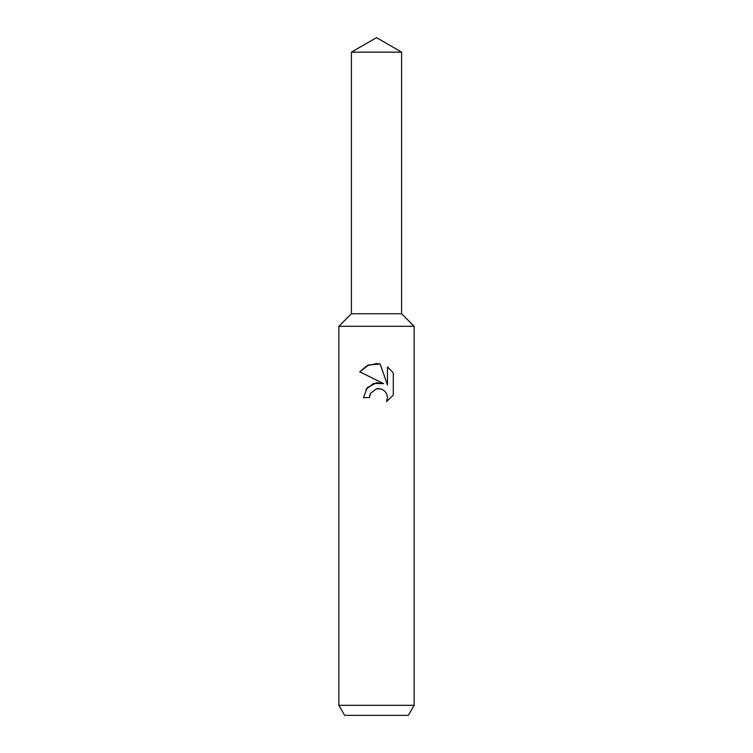 <?xml version="1.0" encoding="UTF-8"?>
<svg xmlns="http://www.w3.org/2000/svg" width="753" height="753" viewBox="0 0 753 753"><rect width="100%" height="100%" fill="white"/><g stroke="black" fill="none" stroke-linecap="round" stroke-linejoin="round"><path stroke-width="1.13" d="M351.397 52.145L401.603 52.145L376.5 37.65L351.397 52.145L351.397 313.747L376.5 313.747L351.397 313.747L338.85 326.303L414.15 326.303L414.15 705.307L338.85 705.307L344.648 715.35L408.352 715.35L414.15 705.307M401.603 52.145L401.603 313.747L376.5 313.747L401.603 313.747L414.15 326.303M380.143 363.953L368.641 364.989L359.727 371.831L366.965 365.742L376.5 363.558L380.143 363.953L387.466 385.037L387.466 366.975L393.282 372.857L393.282 395.137L386.534 401.603L387.484 397.565L386.797 394.111L384.849 391.193L381.931 389.235L378.467 388.539L376.5 388.764L370.401 393.527L369.441 397.622L363.511 397.622L367.191 387.72L376.5 382.778L383.691 383.654L359.718 371.831M369.441 397.622L370.052 394.318M386.534 401.603L393.282 395.137M383.691 383.654L373.695 383.409L365.836 389.536M370.401 393.527L376.472 388.764M376.5 388.764L380.98 388.896M393.282 372.857L387.466 366.975M338.85 326.303L338.85 705.307"/></g></svg>
